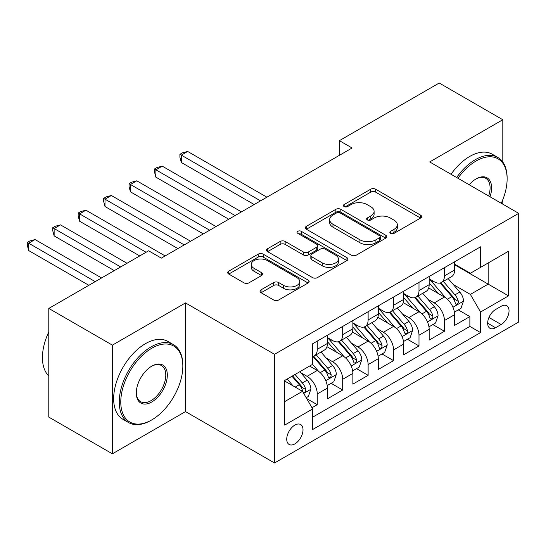 <?xml version="1.0" encoding="UTF-8"?>
<svg xmlns="http://www.w3.org/2000/svg" width="546" height="546" viewBox="0 0 546 546"><rect width="100%" height="100%" fill="white"/><g stroke="black" fill="none" stroke-linecap="round" stroke-linejoin="round"><path stroke-width="0.82" d="M390.581 233.354A2.471 1.426 0 0 0 394.075 233.354L420.604 218.045A3.529 2.041 0 0 0 421.635 216.598A3.529 2.041 0 0 0 420.604 215.158L375.662 189.216A3.529 2.041 0 0 0 370.673 189.216L344.144 204.532A2.471 1.426 0 0 0 343.42 205.535A2.471 1.426 0 0 0 344.144 206.545A2.471 1.426 0 0 0 347.638 206.545L351.071 204.566A11.295 6.525 0 0 1 367.048 204.566L370.795 206.729A11.295 6.525 0 0 1 374.106 211.336A11.295 6.525 0 0 1 370.795 215.95L367.362 217.936A2.471 1.426 0 0 0 366.639 218.946A2.471 1.426 0 0 0 367.362 219.949A2.471 1.426 0 0 0 370.857 219.949L374.29 217.97A11.295 6.525 0 0 1 390.267 217.97L394.014 220.134A11.295 6.525 0 0 1 397.324 224.747A11.295 6.525 0 0 1 394.014 229.354L390.581 231.34A2.471 1.426 0 0 0 389.858 232.35A2.471 1.426 0 0 0 390.581 233.354L390.581 231.34M294.874 443.891A11.514 6.648 120 0 0 302.395 433.749A11.514 6.648 120 0 0 300.628 424.529A11.514 6.648 120 0 0 294.874 425.095A11.514 6.648 120 0 0 287.353 435.237A11.514 6.648 120 0 0 289.121 444.464A11.514 6.648 120 0 0 294.874 443.891M261.07 289.824A3.529 2.041 0 0 0 260.032 291.264A3.529 2.041 0 0 0 261.07 292.704L273.676 299.986A3.529 2.041 0 0 0 278.672 299.986L308.128 282.978A3.529 2.041 0 0 0 309.166 281.538A3.529 2.041 0 0 0 308.128 280.091L263.192 254.149A3.529 2.041 0 0 0 258.197 254.149L228.74 271.157A3.529 2.041 0 0 0 227.702 272.597A3.529 2.041 0 0 0 228.74 274.037L243.966 282.835A3.529 2.041 0 0 0 248.962 282.835L261.568 275.553A3.529 2.041 0 0 0 262.606 274.112A3.529 2.041 0 0 0 261.568 272.672L254.02 268.311A9.446 5.453 0 0 1 251.249 264.455A9.446 5.453 0 0 1 257.077 259.418A9.446 5.453 0 0 1 267.376 260.599L296.956 277.682A9.446 5.453 0 0 1 299.727 281.538A9.446 5.453 0 0 1 293.891 286.575A9.446 5.453 0 0 1 283.599 285.394L278.672 282.541A3.529 2.041 0 0 0 273.676 282.541L261.07 289.824L261.07 292.704M185.504 302.921L112.38 345.14L48.792 308.429L48.792 417.096L112.38 453.808L185.504 411.588L274.529 462.981L274.529 354.313L185.504 302.921L185.504 411.588M502.805 162.039L502.805 119.731L429.682 161.944L518.7 213.343L274.529 354.313M502.805 119.731L439.216 83.019L339.387 140.656L339.387 155.337M48.792 308.429L148.621 250.791L161.343 258.128L352.102 147.993L339.387 140.656M351.324 255.159A3.529 2.041 0 0 0 356.313 255.159L385.776 238.152A3.529 2.041 0 0 0 386.807 236.705A3.529 2.041 0 0 0 385.776 235.265L340.834 209.323A3.529 2.041 0 0 0 335.845 209.323L306.381 226.331A3.529 2.041 0 0 0 305.351 227.771A3.529 2.041 0 0 0 306.381 229.211L351.324 255.159M298.758 233.893A2.471 1.426 0 0 1 301.262 234.241L301.262 231.299L346.949 257.678A3.529 2.041 0 0 1 347.986 259.125A3.529 2.041 0 0 1 346.949 260.565L317.492 277.573A3.529 2.041 0 0 1 312.496 277.573L267.56 251.624L267.56 248.744A3.529 2.041 0 0 0 266.523 250.184A3.529 2.041 0 0 0 267.56 251.624M267.56 248.744L280.166 241.462A3.529 2.041 0 0 1 285.162 241.462L303.385 251.986A3.529 2.041 0 0 0 308.381 251.986L316.741 247.161A3.529 2.041 0 0 0 317.779 245.714A3.529 2.041 0 0 0 316.741 244.274L297.768 233.319A2.471 1.426 0 0 1 297.044 232.309A2.471 1.426 0 0 1 298.573 230.992A2.471 1.426 0 0 1 301.262 231.299M311.978 407.732L317.253 404.682L306.702 398.594M300.696 372.659L307.084 376.344A14.387 8.306 60 0 1 317.253 393.966L327.429 388.09L327.429 398.812L342.69 390.001L331.122 383.319M326.133 357.971L332.514 361.657A14.387 8.306 60 0 1 342.69 379.279L352.866 373.409L352.866 384.125L368.127 375.314L356.552 368.632M351.569 343.284L357.951 346.976A14.387 8.306 60 0 1 368.127 364.598L378.303 358.722L378.303 369.444L393.564 360.633L381.988 353.951M376.999 328.603L383.388 332.289A14.387 8.306 60 0 1 393.564 349.911L403.733 344.035L403.733 354.757L418.994 345.946L407.425 339.264M402.436 313.916L408.824 317.601A14.387 8.306 60 0 1 418.994 335.224L429.17 329.354L429.17 340.069L444.43 331.265L444.43 320.543A14.387 8.306 -120 0 0 434.254 302.921L427.873 299.235M432.855 324.583L444.43 331.265M327.429 388.09A14.387 8.306 -120 0 0 317.253 370.468L309.623 366.066M352.866 373.409A14.387 8.306 -120 0 0 342.69 355.787L326.958 346.703M378.303 358.722A14.387 8.306 -120 0 0 368.127 341.1L352.395 332.016M403.733 344.035A14.387 8.306 -120 0 0 393.564 326.412L377.832 317.335M429.17 329.354A14.387 8.306 -120 0 0 418.994 311.732L403.269 302.648M501.153 306.299L495.556 309.527A11.152 6.436 120 0 0 488.267 319.355A11.152 6.436 120 0 0 489.98 328.289A11.152 6.436 120 0 0 495.556 327.736L501.153 324.508A11.152 6.436 120 0 0 508.435 314.68A11.152 6.436 120 0 0 506.722 305.746A11.152 6.436 120 0 0 501.153 306.299M274.529 462.981L518.7 322.01L518.7 213.343M284.698 401.603L302.504 391.325L312.681 408.94L312.681 429.504L480.548 332.582L480.548 312.025L470.372 294.403L453.303 284.548M312.681 408.94L284.698 425.095L284.698 380.453L312.681 364.298L312.681 343.741L480.548 246.826L480.548 267.383L508.524 251.228L508.524 295.871L480.548 312.025M327.429 337.578L332.514 340.513A14.387 8.306 60 0 0 339.714 341.223L349.884 335.353A14.387 8.306 -120 0 0 352.866 328.767L352.866 320.543M352.866 322.891L357.951 325.825A14.387 8.306 60 0 0 365.144 326.542L375.32 320.666A14.387 8.306 -120 0 0 378.303 314.08L378.303 305.856M378.303 308.203L383.388 311.145A14.387 8.306 60 0 0 390.581 311.855L400.757 305.985A14.387 8.306 -120 0 0 403.733 299.392L403.733 291.175M403.733 293.523L408.824 296.458A14.387 8.306 60 0 0 416.018 297.174L426.187 291.298A14.387 8.306 -120 0 0 429.17 284.712L429.17 276.488M312.681 417.164L469.867 326.419L469.867 316.578L454.606 325.389L454.606 314.667A14.387 8.306 -120 0 0 444.43 297.044L428.699 287.967M429.17 278.835L434.254 281.777A14.387 8.306 -120 0 0 441.448 282.487A14.387 8.306 -120 0 0 444.43 275.901L444.43 267.676M441.448 282.487L451.624 276.61A14.387 8.306 -120 0 0 454.606 270.024L454.606 261.8M317.253 341.1L317.253 349.324A14.387 8.306 60 0 1 314.278 355.91A14.387 8.306 60 0 1 312.681 356.49M314.278 355.91L324.454 350.034A14.387 8.306 -120 0 0 327.429 343.448L327.429 335.224M342.69 326.412L342.69 334.637A14.387 8.306 60 0 1 339.714 341.223M368.127 311.732L368.127 319.956A14.387 8.306 60 0 1 365.144 326.542M393.564 297.044L393.564 305.269A14.387 8.306 60 0 1 390.581 311.855M418.994 282.364L418.994 290.581A14.387 8.306 60 0 1 416.018 297.174M418.994 335.224L418.994 345.946M393.564 349.911L393.564 360.633M368.127 364.598L368.127 375.314M342.69 379.279L342.69 390.001M317.253 393.966L317.253 404.682M302.504 391.325L284.698 381.04M470.372 294.403L488.179 284.125L488.179 262.981L508.524 251.228M454.606 264.742L508.524 295.871M454.606 264.155L470.372 273.259L480.548 267.383M502.805 204.163L502.805 199.652M112.38 345.14L112.38 453.808M458.292 309.896L469.867 316.578M469.867 326.419L480.548 332.582M391.571 233.708L394.014 232.296A11.295 6.525 0 0 0 397.324 227.682L397.324 224.747M374.106 211.336L374.106 214.278A11.295 6.525 0 0 1 370.795 218.891L368.352 220.297M420.557 218.066L375.662 192.151A3.529 2.041 0 0 0 370.673 192.151L345.133 206.893M385.729 238.179L340.834 212.257A3.529 2.041 0 0 0 335.845 212.257L306.429 229.238M379.531 237.715A2.471 1.426 0 0 0 380.255 236.705A2.471 1.426 0 0 0 379.531 235.701L340.09 212.926A2.471 1.426 0 0 0 336.589 212.926L332.971 215.015A11.295 6.525 0 0 0 329.661 219.629A11.295 6.525 0 0 0 332.971 224.242L359.937 239.81A11.295 6.525 0 0 0 375.914 239.81L379.531 237.715L379.531 240.656A2.471 1.426 0 0 0 380.255 239.646L380.255 236.705M329.661 219.629L329.661 222.563A11.295 6.525 0 0 0 332.971 227.177L332.971 224.242M379.531 240.656L375.914 242.745A11.295 6.525 0 0 1 359.937 242.745L332.971 227.177M267.608 251.651L280.166 244.403L280.166 241.462M317.779 245.714L317.779 248.655A3.529 2.041 0 0 1 316.741 250.095L308.381 254.921A3.529 2.041 0 0 1 303.385 254.921L285.162 244.403A3.529 2.041 0 0 0 280.166 244.403M301.262 234.241L346.908 260.592M322.297 262.906A9.446 5.453 0 0 0 332.589 264.087A9.446 5.453 0 0 0 338.424 259.05A9.446 5.453 0 0 0 335.654 255.194L325.232 249.174A3.529 2.041 0 0 0 320.236 249.174L311.875 254.006A3.529 2.041 0 0 0 310.838 255.446A3.529 2.041 0 0 0 311.875 256.886L322.297 262.906L322.297 265.841A9.446 5.453 0 0 0 332.589 267.021A9.446 5.453 0 0 0 338.424 261.984L338.424 259.05M310.838 255.446L310.838 258.381A3.529 2.041 0 0 0 311.875 259.828L311.875 256.886M322.297 265.841L311.875 259.828M299.727 281.538L299.727 284.473A9.446 5.453 0 0 1 293.891 289.51A9.446 5.453 0 0 1 283.599 288.329L278.672 285.483A3.529 2.041 0 0 0 273.676 285.483L261.118 292.731M251.249 264.455L251.249 267.39A9.446 5.453 0 0 0 254.02 271.246L254.02 268.311M261.52 275.58L254.02 271.246M308.08 283.005L263.192 257.084A3.529 2.041 0 0 0 258.197 257.084L228.788 274.065M454.388 312.148L460.96 308.353L463.506 301.01A9.535 5.501 -120 0 0 459.793 292.062L448.17 278.603M445.843 297.98L432.063 282.023A27.518 15.889 -120 0 0 429.17 278.992M438.288 293.495L430.576 284.575A22.843 13.186 -120 0 0 429.17 283.04M266.892 197.188L187.667 151.447L181.306 155.119L181.306 162.462L254.177 204.532M440.151 283.005L451.911 296.615A9.535 5.501 60 0 1 455.309 303.18L455.999 304.306L457.289 304.129L458.149 303.078L458.36 301.419A9.535 5.501 -120 0 0 454.961 294.854L443.338 281.395M440.847 282.78L453.473 297.406A4.853 2.805 60 0 1 454.702 299.304L458.36 301.419M181.306 162.462L179.907 157.248L179.907 154.313L260.538 200.86M179.907 154.313L182.453 152.846L187.667 151.447M501.255 203.269A43.885 25.334 120 0 0 507.125 178.911A43.885 25.334 120 0 0 476.098 160.995A43.885 25.334 120 0 0 457.93 178.262M456.627 177.505A44.963 25.962 -60 0 1 475.334 159.671A44.963 25.962 -60 0 1 497.815 157.446A44.963 25.962 -60 0 1 507.125 178.03L507.125 178.911M469.198 184.76A21.942 12.667 -60 0 1 476.098 178.911L476.098 178.911A21.942 12.667 -60 0 1 489.994 196.772M451.03 174.27A44.963 25.962 -60 0 1 469.737 156.443A44.963 25.962 -60 0 1 492.219 154.211L497.815 157.446M488.656 196A20.864 12.046 120 0 0 485.763 178.317A20.864 12.046 120 0 0 475.709 179.136M151.044 420.324L151.802 419.881A43.885 25.334 120 0 0 182.835 366.134A43.885 25.334 120 0 0 151.802 348.218A43.885 25.334 120 0 0 120.775 401.965A43.885 25.334 120 0 0 151.802 419.881L151.037 420.324A44.963 25.962 -60 0 1 151.037 420.324A44.963 25.962 -60 0 1 128.556 422.549A44.963 25.962 -60 0 1 121.669 386.52A44.963 25.962 -60 0 1 151.037 346.901A44.963 25.962 -60 0 1 173.519 344.676A44.963 25.962 -60 0 1 182.835 365.254L182.835 366.134M151.802 401.965A21.942 12.667 -60 0 1 136.288 393.011A21.942 12.667 -60 0 1 151.802 366.134L151.802 366.134A21.942 12.667 -60 0 1 167.322 375.095A21.942 12.667 -60 0 1 151.802 401.965M136.295 392.56A20.864 12.046 120 0 0 140.609 401.679A20.864 12.046 120 0 0 151.037 400.648A20.864 12.046 120 0 0 164.667 382.261A20.864 12.046 120 0 0 161.473 365.547A20.864 12.046 120 0 0 151.419 366.366M128.556 422.549L122.966 419.321A44.963 25.962 -60 0 1 116.073 383.292A44.963 25.962 -60 0 1 145.448 343.666A44.963 25.962 -60 0 1 167.929 341.441L173.519 344.676M48.792 375.976A44.963 25.962 -60 0 1 48.792 331.92M428.958 326.836L435.531 323.041L438.069 315.697A9.535 5.501 -120 0 0 434.357 306.743L422.74 293.291M420.406 312.66L406.627 296.703A27.518 15.889 -120 0 0 403.733 293.68M412.851 308.183L405.139 299.256A22.843 13.186 -120 0 0 403.733 297.727M241.462 211.875L162.23 166.134L155.876 169.806L155.876 177.15L228.74 219.219M414.721 297.686L426.474 311.295A9.535 5.501 60 0 1 429.873 317.861L430.569 318.994L431.852 318.809L432.719 317.765L432.923 316.1A9.535 5.501 -120 0 0 429.525 309.534L417.902 296.082M415.41 297.468L428.044 312.087A4.853 2.805 60 0 1 429.265 313.991L432.923 316.1M155.876 177.15L154.477 171.935L154.477 168.994L235.101 215.547M154.477 168.994L157.016 167.526L162.23 166.134M403.521 341.516L410.094 337.721L412.633 330.378A9.535 5.501 -120 0 0 408.927 321.43L397.304 307.978M394.976 327.347L381.19 311.391A27.518 15.889 -120 0 0 378.303 308.36M387.414 322.87L379.709 313.943A22.843 13.186 -120 0 0 378.303 312.408M216.025 226.563L136.793 180.815L130.439 184.487L130.439 191.83L203.31 233.9M389.284 312.373L401.037 325.982A9.535 5.501 60 0 1 404.436 332.548L405.132 333.681L406.422 333.497L407.282 332.453L407.487 330.787A9.535 5.501 -120 0 0 404.095 324.222L392.472 310.763M389.974 312.148L402.607 326.774A4.853 2.805 60 0 1 403.828 328.672L407.487 330.787M130.439 191.83L129.04 186.616L129.04 183.681L209.664 230.228M129.04 183.681L131.586 182.214L136.793 180.815M378.085 356.204L384.657 352.409L387.203 345.065A9.535 5.501 -120 0 0 383.49 336.118L371.867 322.659M369.54 342.028L355.76 326.071A27.518 15.889 -120 0 0 352.866 323.048M361.984 337.551L354.272 328.631A22.843 13.186 -120 0 0 352.866 327.095M190.588 241.243L111.364 195.502L105.003 199.174L105.003 206.518L177.873 248.587M363.848 327.061L375.607 340.67A9.535 5.501 60 0 1 379.006 347.236L379.695 348.362L380.985 348.184L381.845 347.133L382.057 345.468A9.535 5.501 -120 0 0 378.658 338.902L367.035 325.45M364.544 326.836L377.17 341.462A4.853 2.805 60 0 1 378.398 343.359L382.057 345.468M105.003 206.518L103.604 201.303L103.604 198.369L184.234 244.915M103.604 198.369L106.149 196.894L111.364 195.502M352.655 370.884L359.227 367.089L361.766 359.746A9.535 5.501 -120 0 0 358.053 350.798L346.43 337.346M344.103 356.715L330.323 340.759A27.518 15.889 -120 0 0 327.429 337.735M336.548 352.238L328.835 343.311A22.843 13.186 -120 0 0 327.429 341.776M165.158 255.931L85.927 210.19L79.566 213.861L79.566 221.198L139.721 255.931M338.418 341.741L350.17 355.35A9.535 5.501 60 0 1 353.569 361.916L354.258 363.049L355.548 362.865L356.415 361.821L356.62 360.155A9.535 5.501 -120 0 0 353.221 353.59L341.598 340.138M339.107 341.523L351.74 356.142A4.853 2.805 60 0 1 352.962 358.04L356.62 360.155M79.566 221.198L78.167 215.984L78.167 213.049L146.082 252.259M78.167 213.049L80.712 211.582L85.927 210.19M327.218 385.572L333.79 381.777L336.329 374.433A9.535 5.501 -120 0 0 332.616 365.486L321 352.027M318.673 371.403L312.585 364.353M311.111 366.919L310.121 365.779M127.006 263.274L60.49 224.87L54.136 228.542L54.136 235.886L114.285 270.611M312.981 356.429L324.733 370.038A9.535 5.501 60 0 1 328.132 376.603L328.829 377.73L330.112 377.552L330.978 376.501L331.183 374.843A9.535 5.501 -120 0 0 327.784 368.277L316.168 354.818M313.67 356.204L326.303 370.83A4.853 2.805 60 0 1 327.525 372.727L331.183 374.843M54.136 235.886L52.737 230.671L52.737 227.737L120.646 266.939M52.737 227.737L55.276 226.269L60.49 224.87M306.19 397.706L308.353 396.464L310.899 389.121A9.535 5.501 -120 0 0 307.186 380.166L299.87 371.696M293.038 385.858L287.148 379.04M285.674 381.606L284.698 380.473M101.57 277.955L35.06 239.558L28.699 243.229L28.699 250.573L88.848 285.299M291.98 376.249L299.297 384.718A9.535 5.501 60 0 1 302.696 391.284L303.392 392.417L304.682 392.233L305.542 391.189L305.753 389.523A9.535 5.501 -120 0 0 302.354 382.958L295.038 374.488M292.574 375.907L300.866 385.51A4.853 2.805 60 0 1 302.088 387.414L305.753 389.523M28.699 250.573L27.3 245.359L27.3 242.417L95.209 281.627M27.3 242.417L29.846 240.95L35.06 239.558M307.084 376.344L317.253 370.468M332.514 361.657L342.69 355.787M357.951 346.976L368.127 341.1M383.388 332.289L393.564 326.412M408.824 317.601L418.994 311.732M434.254 302.921L444.43 297.044M444.43 275.901L454.606 270.024M317.253 349.324L327.429 343.448M342.69 334.637L352.866 328.767M368.127 319.956L378.303 314.08M393.564 305.269L403.733 299.392M418.994 290.581L429.17 284.712M444.43 320.543L454.606 314.667M488.95 317.465L501.153 324.508M487.667 323.184L495.556 327.736M394.014 232.296L394.014 229.354M367.362 219.949L367.362 217.936M370.795 218.891L370.795 215.95M344.144 206.545L344.144 204.532M370.673 192.151L370.673 189.216M375.662 192.151L375.662 189.216M420.604 218.045L420.604 215.158M306.381 229.211L306.381 226.331M335.845 212.257L335.845 209.323M340.834 212.257L340.834 209.323M385.776 238.152L385.776 235.265M359.937 242.745L359.937 239.81M375.914 242.745L375.914 239.81M285.162 244.403L285.162 241.462M303.385 254.921L303.385 251.986M308.381 254.921L308.381 251.986M316.741 250.095L316.741 247.161M346.949 260.565L346.949 257.678M273.676 285.483L273.676 282.541M278.672 285.483L278.672 282.541M283.599 288.329L283.599 285.394M261.568 275.553L261.568 272.672M228.74 274.037L228.74 271.157M258.197 257.084L258.197 254.149M263.192 257.084L263.192 254.149M308.128 282.978L308.128 280.091M452.934 307.262L463.445 301.194M432.063 282.023L433.374 281.265M454.961 294.854L459.793 292.062M447.365 299.235L451.911 296.615M427.504 321.942L438.008 315.881M406.627 296.703L407.937 295.946M429.525 309.534L434.357 306.743M421.928 313.923L426.474 311.295M402.068 336.629L412.571 330.562M381.19 311.391L382.5 310.633M404.095 324.222L408.927 321.43M396.492 328.61L401.037 325.982M376.631 351.317L387.141 345.249M355.76 326.071L357.07 325.32M378.658 338.902L383.49 336.118M371.062 343.291L375.607 340.67M351.201 365.997L361.705 359.93M330.323 340.759L331.634 340.001M353.221 353.59L358.053 350.798M345.625 357.978L350.17 355.35M325.764 380.685L336.268 374.617M327.784 368.277L332.616 365.486M320.188 372.659L324.733 370.038M303.712 393.413L310.831 389.305M302.354 382.958L307.186 380.166M295.188 387.094L299.297 384.718"/></g></svg>
